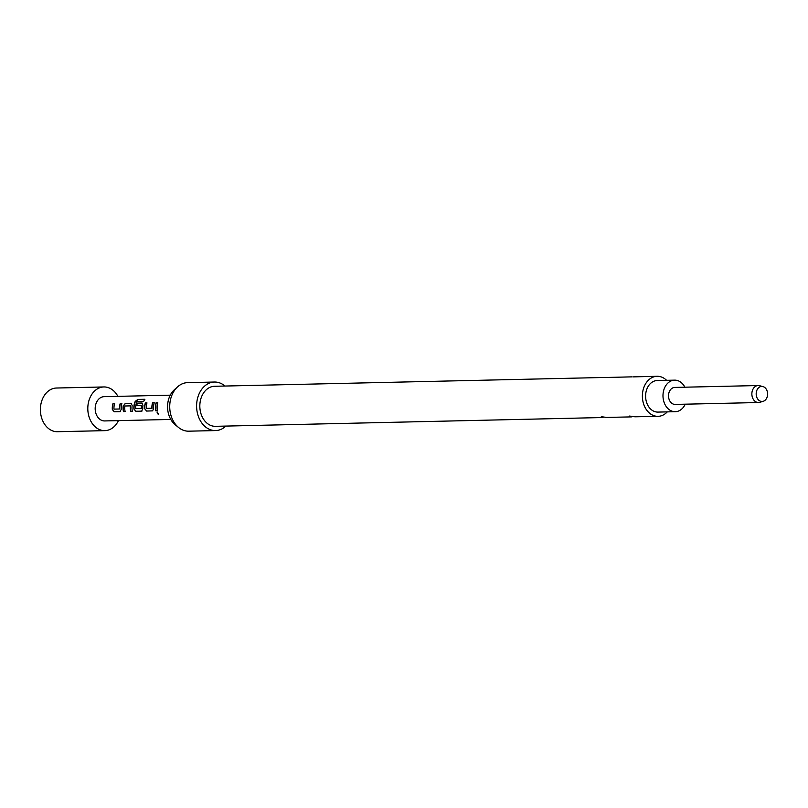 <?xml version="1.0" encoding="UTF-8"?>
<svg xmlns="http://www.w3.org/2000/svg" width="808" height="808" viewBox="0 0 808 808"><rect width="100%" height="100%" fill="white"/><g stroke="black" fill="none" stroke-linecap="round" stroke-linejoin="round"><path stroke-width="1.21" d="M157.196 412.04L158.711 414.625M158.408 414.706L157.025 412.131L158.641 414.716M763.237 401.293L759.823 402.323A8.494 6.444 -91.3 0 1 758.5 402.525A8.494 6.444 -91.3 0 1 751.864 393.557A8.494 6.444 -91.3 0 1 758.116 385.537A8.494 6.444 -91.3 0 1 759.449 385.689L762.904 386.567A7.525 5.707 -91.3 0 1 767.6 394.375A7.525 5.707 -91.3 0 1 763.237 401.293A7.525 5.707 -91.3 0 1 756.187 393.526A7.525 5.707 -91.3 0 1 762.904 386.567M758.5 402.525L675.155 404.414A8.494 6.444 -91.3 0 1 668.519 395.435A8.494 6.444 -91.3 0 1 674.771 387.426L758.116 385.537M675.316 411.696L657.934 412.09A15.776 11.979 -91.3 0 1 645.612 395.425A15.776 11.979 -91.3 0 1 657.217 380.538L674.609 380.144A15.776 11.979 88.7 0 0 662.994 395.031A15.776 11.979 88.7 0 0 675.316 411.696A15.776 11.979 88.7 0 0 685.245 404.182M684.861 387.194A15.776 11.979 88.7 0 0 674.609 380.144M117.897 396.354A21.846 16.584 88.7 0 0 103.889 386.951L56.479 388.022A21.846 16.584 88.7 0 0 40.4 408.646A21.846 16.584 88.7 0 0 57.459 431.714L104.878 430.644A21.846 16.584 88.7 0 0 118.443 420.625M103.889 386.951A21.846 16.584 88.7 0 0 87.82 407.575A21.846 16.584 88.7 0 0 104.878 430.644M225.887 426.089A24.28 18.422 -91.3 0 1 215.574 430.573L188.698 431.179A24.28 18.422 -91.3 0 1 178.608 427.513L175.195 424.735A20.877 15.847 -91.3 0 1 167.579 405.838A20.877 15.847 -91.3 0 1 174.407 389.688L177.689 386.759A24.28 18.422 -91.3 0 1 187.607 382.639L214.474 382.033A24.28 18.422 -91.3 0 1 224.977 386.042M178.608 427.513A24.28 18.422 -91.3 0 1 169.741 405.545A24.28 18.422 -91.3 0 1 177.689 386.759M215.574 430.573A24.28 18.422 -91.3 0 1 196.617 404.939A24.28 18.422 -91.3 0 1 214.474 382.033M632.805 376.892L657.126 376.286A20.028 15.201 88.7 0 0 642.39 395.183A20.028 15.201 88.7 0 0 658.025 416.332A20.028 15.201 88.7 0 0 667.287 411.878M604.364 377.528L631.765 376.861M658.025 416.332L634.926 416.797C629.371 415.918 628.23 415.948 631.482 416.877L606.475 417.443C600.93 416.564 599.778 416.595 603.031 417.524L215.473 426.321A20.028 15.201 -91.3 0 1 199.839 405.172A20.028 15.201 -91.3 0 1 214.575 386.274L603.313 377.498M666.58 380.326A20.028 15.201 88.7 0 0 657.126 376.286M170.246 395.173L104.111 396.667A12.14 9.211 88.7 0 0 95.182 408.121A12.14 9.211 88.7 0 0 104.656 420.938L170.791 419.443M114.231 411.797L120.049 411.666L121.23 409.292A12.14 9.211 88.7 0 1 121.2 407.525A12.14 9.211 88.7 0 1 121.877 403.475L120.21 403.515A12.14 9.211 88.7 0 0 119.533 407.565A12.14 9.211 88.7 0 0 119.554 408.989L113.968 409.121A12.14 9.211 88.7 0 1 113.948 407.697A12.14 9.211 88.7 0 1 114.625 403.647L112.968 403.677A12.14 9.211 88.7 0 0 112.292 407.727A12.14 9.211 88.7 0 0 112.332 409.494L114.231 411.797L120.382 411.595M123.24 405.707A12.14 9.211 88.7 0 0 123.079 407.484A12.14 9.211 88.7 0 0 123.472 411.585L125.129 411.545A12.14 9.211 88.7 0 1 124.735 407.454A12.14 9.211 88.7 0 1 124.856 406L130.442 405.869A12.14 9.211 88.7 0 0 130.32 407.323A12.14 9.211 88.7 0 0 130.724 411.424L132.381 411.383A12.14 9.211 88.7 0 1 131.987 407.283A12.14 9.211 88.7 0 1 132.148 405.505L131.108 403.273L125.301 403.404L123.422 405.757A11.898 9.029 88.7 0 0 123.654 411.514L125.119 411.484M131.583 403.374L125.472 403.495L123.422 405.757M144.784 399.445L138.067 399.596L135.431 401.455A11.898 9.029 88.7 0 0 134.088 408.989L135.986 411.242L141.622 411.181L142.814 408.808A12.14 9.211 88.7 0 1 142.774 407.04A12.14 9.211 88.7 0 1 142.935 405.262L141.895 403.03L137.138 403.131A12.14 9.211 88.7 0 0 136.602 405.566L141.41 405.626A12.14 9.211 88.7 0 0 141.289 407.081A12.14 9.211 88.7 0 0 141.309 408.505L135.724 408.626A12.14 9.211 88.7 0 1 135.704 407.202A12.14 9.211 88.7 0 1 136.986 401.566L143.733 401.273A12.14 9.211 88.7 0 1 144.905 399.273L137.936 399.425L135.279 401.324A12.14 9.211 88.7 0 0 133.865 407.242A12.14 9.211 88.7 0 0 133.906 409.01L135.815 411.312L141.956 411.11M142.37 403.131L137.138 403.131M146.602 411.06L152.581 410.868L153.601 408.565A12.14 9.211 88.7 0 1 153.56 406.798A12.14 9.211 88.7 0 1 154.237 402.748L152.571 402.788A12.14 9.211 88.7 0 0 151.894 406.838A12.14 9.211 88.7 0 0 151.914 408.262L146.329 408.394A12.14 9.211 88.7 0 1 146.309 406.959A12.14 9.211 88.7 0 1 146.985 402.909L145.329 402.95A12.14 9.211 88.7 0 0 144.652 407A12.14 9.211 88.7 0 0 144.693 408.767L146.602 411.06L152.742 410.858M156.116 402.707A12.14 9.211 88.7 0 0 155.439 406.757A12.14 9.211 88.7 0 0 155.833 410.858L157.499 410.817A12.14 9.211 88.7 0 1 157.095 406.717A12.14 9.211 88.7 0 1 157.772 402.667L156.287 402.798A11.898 9.029 88.7 0 0 156.015 410.787L157.479 410.757M601.354 416.615L603.031 417.524M629.796 415.969L631.482 416.877M157.742 402.768L156.287 402.798M144.693 408.767L146.773 410.999M145.329 402.95L145.501 403.041A11.898 9.029 88.7 0 0 144.874 408.747M146.955 403.01L145.501 403.041M152.571 402.788L152.742 402.879A11.898 9.029 88.7 0 0 152.096 408.252M154.207 402.849L152.742 402.879M137.309 403.232A11.898 9.029 88.7 0 0 136.794 405.566M141.592 405.666A11.898 9.029 88.7 0 0 141.491 408.484L141.309 408.505M130.724 411.424L132.371 411.322M130.442 405.869L130.623 405.919A11.898 9.029 88.7 0 0 130.896 411.353M112.332 409.494L114.413 411.726M112.968 403.677L113.14 403.778A11.898 9.029 88.7 0 0 112.514 409.474M114.595 403.737L113.14 403.778M120.21 403.515L120.382 403.606A11.898 9.029 88.7 0 0 119.736 408.979M121.846 403.576L120.382 403.606"/></g></svg>
